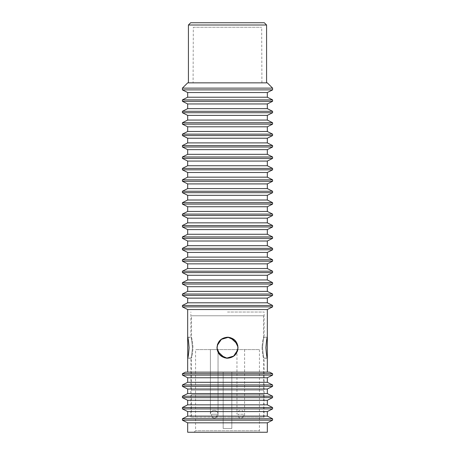 <?xml version="1.0" encoding="UTF-8"?>
<svg xmlns="http://www.w3.org/2000/svg" width="455" height="455" viewBox="0 0 455 455"><rect width="100%" height="100%" fill="white"/><g stroke="black" fill="none" stroke-linecap="round" stroke-linejoin="round"><path stroke-width="0.34" stroke-dasharray="2.27 1.71" d="M187.716 337.348L191.436 337.348C191.822 337.798 192.329 340.863 192.937 346.545L192.937 348.894C192.329 354.576 191.822 357.641 191.436 358.091C191.822 357.641 192.329 354.576 192.937 348.894L192.937 346.545C192.329 340.863 191.822 337.798 191.436 337.348L191.436 315.787L263.564 315.787L263.564 337.348C263.178 337.798 262.671 340.863 262.063 346.545L262.063 348.894C262.671 354.576 263.178 357.641 263.564 358.091L263.564 390.174L191.436 390.174L191.436 358.091L187.716 358.091M187.676 337.348C188.131 337.968 188.586 341.421 189.052 347.722C188.586 354.018 188.131 357.476 187.676 358.091M263.564 315.787L191.436 315.787M237.8 348.894A10.368 10.368 0 0 0 237.868 347.722A10.368 10.368 0 0 1 237.8 348.894L237.8 346.545L237.8 348.894C237.083 360.826 217.917 360.826 217.2 348.894A10.368 10.368 0 0 1 217.132 347.722A10.368 10.368 0 0 0 217.2 348.894L217.2 346.545L217.2 348.894M267.284 358.091L263.564 358.091C263.178 357.641 262.671 354.576 262.063 348.894L262.063 346.545C262.671 340.863 263.178 337.798 263.564 337.348L267.284 337.348M267.324 358.091C266.869 357.476 266.414 354.018 265.947 347.722C266.414 341.421 266.869 337.968 267.324 337.348M263.564 390.174L264.127 393.552L190.873 393.552L191.436 390.174L263.564 390.174M262.586 347.722C263.109 341.33 263.621 337.826 264.127 337.2C263.621 337.826 263.109 341.33 262.586 347.722C263.109 341.33 263.621 337.826 264.127 337.2C263.621 337.826 263.109 341.33 262.586 347.722C263.109 354.109 263.621 357.619 264.127 358.239C263.621 357.619 263.109 354.109 262.586 347.722C263.109 354.109 263.621 357.619 264.127 358.239C263.621 357.619 263.109 354.109 262.586 347.722M237.715 345.209L237.356 344.048M230.395 337.61L229.041 337.314M227.705 337.2L227.5 337.2C233.893 337.826 237.396 341.33 238.022 347.722C237.396 354.109 233.893 357.619 227.5 358.239C233.893 357.619 237.396 354.109 238.022 347.722C237.396 341.33 233.893 337.826 227.5 337.2C221.107 337.826 217.604 341.33 216.978 347.722C217.604 354.109 221.107 357.619 227.5 358.239C221.107 357.619 217.604 354.109 216.978 347.722C217.604 341.33 221.107 337.826 227.5 337.2M237.641 350.509L238.022 347.722M187.676 358.239L190.873 358.239L190.873 393.552L264.127 393.552L264.127 358.239L267.324 358.239M227.5 312.028L264.127 312.028L227.5 312.028M265.908 347.722C266.385 354.109 266.857 357.619 267.324 358.239C266.857 357.619 266.385 354.109 265.908 347.722C266.385 341.33 266.857 337.826 267.324 337.2C266.857 337.826 266.385 341.33 265.908 347.722M185.486 372.139L269.514 372.139M267.324 309.542L187.676 309.542M217.285 350.231L217.644 351.391M224.605 357.835L225.959 358.125M182.415 306.88L272.585 306.88M182.415 305.453L272.585 305.453M187.676 302.797L267.324 302.797M267.324 298.122L187.676 298.122M182.415 295.46L272.585 295.46M182.415 294.032L272.585 294.032M187.676 291.376L267.324 291.376M267.324 286.695L187.676 286.695M182.415 284.039L272.585 284.039M182.415 282.612L272.585 282.612M187.676 279.956L267.324 279.956M267.324 275.275L187.676 275.275M182.415 272.619L272.585 272.619M182.415 271.191L272.585 271.191M187.676 268.535L267.324 268.535M267.324 263.854L187.676 263.854M182.415 261.198L272.585 261.198M182.415 259.771L272.585 259.771M187.676 257.115L267.324 257.115M267.324 252.434L187.676 252.434M182.415 249.778L272.585 249.778M182.415 248.35L272.585 248.35M187.676 245.694L267.324 245.694M267.324 241.013L187.676 241.013M182.415 238.357L272.585 238.357M182.415 236.93L272.585 236.93M187.676 234.274L267.324 234.274M267.324 229.593L187.676 229.593M182.415 226.937L272.585 226.937M182.415 225.509L272.585 225.509M187.676 222.853L267.324 222.853M267.324 218.173L187.676 218.173M182.415 215.516L272.585 215.516M182.415 214.089L272.585 214.089M187.676 211.433L267.324 211.433M267.324 206.752L187.676 206.752M182.415 204.096L272.585 204.096M182.415 202.668L272.585 202.668M187.676 200.012L267.324 200.012M267.324 195.331L187.676 195.331M182.415 192.675L272.585 192.675M182.415 191.248L272.585 191.248M187.676 188.586L267.324 188.586M267.324 183.911L187.676 183.911M182.415 181.255L272.585 181.255M182.415 179.827L272.585 179.827M187.676 177.166L267.324 177.166M267.324 172.49L187.676 172.49M182.415 169.834L272.585 169.834M182.415 168.407L272.585 168.407M187.676 165.745L267.324 165.745M267.324 161.07L187.676 161.07M182.415 158.408L272.585 158.408M182.415 156.981L272.585 156.981M187.676 154.325L267.324 154.325M267.324 149.649L187.676 149.649M182.415 146.988L272.585 146.988M182.415 145.56L272.585 145.56M187.676 142.904L267.324 142.904M267.324 138.229L187.676 138.229M182.415 135.567L272.585 135.567M182.415 134.14L272.585 134.14M187.676 131.484L267.324 131.484M267.324 126.803L187.676 126.803M182.415 124.147L272.585 124.147M182.415 122.719L272.585 122.719M187.676 120.063L267.324 120.063M267.324 115.382L187.676 115.382M182.415 112.726L272.585 112.726M182.415 111.299L272.585 111.299M187.676 108.643L267.324 108.643M267.324 103.962L187.676 103.962M182.415 101.306L272.585 101.306M182.415 99.878L272.585 99.878M187.676 97.222L267.324 97.222M267.324 92.541L187.676 92.541M182.415 89.885L272.585 89.885M217.2 346.545A10.368 10.368 0 0 0 217.132 347.722A10.368 10.368 0 0 1 217.2 346.545C217.917 334.613 237.083 334.613 237.8 346.545A10.368 10.368 0 0 1 237.868 347.722C237.254 354.018 233.796 357.476 227.5 358.091C221.204 357.476 217.746 354.018 217.132 347.722C217.746 341.421 221.204 337.968 227.5 337.348C233.796 337.968 237.254 341.421 237.868 347.722A10.368 10.368 0 0 0 237.8 346.545M217.359 344.93L216.978 347.722M192.414 347.722C191.891 354.109 191.379 357.619 190.873 358.239C191.379 357.619 191.891 354.109 192.414 347.722C191.891 354.109 191.379 357.619 190.873 358.239C191.379 357.619 191.891 354.109 192.414 347.722C191.891 341.33 191.379 337.826 190.873 337.2C191.379 337.826 191.891 341.33 192.414 347.722C191.891 341.33 191.379 337.826 190.873 337.2C191.379 337.826 191.891 341.33 192.414 347.722M189.092 347.722C188.615 354.109 188.143 357.619 187.676 358.239C188.143 357.619 188.615 354.109 189.092 347.722C188.615 341.33 188.143 337.826 187.676 337.2C188.143 337.826 188.615 341.33 189.092 347.722M182.415 88.122L272.585 88.122M187.676 82.861L267.324 82.861M266.573 82.861L188.427 82.861L266.573 82.861M266.573 25.002L188.427 25.002M264.315 22.75L190.685 22.75M272.585 373.691L182.415 373.691M272.585 375.096L182.415 375.096M267.324 377.758L187.676 377.758M187.676 382.302L267.324 382.302M272.585 384.958L182.415 384.958M272.585 386.369L182.415 386.369M267.324 389.025L187.676 389.025M187.676 393.575L267.324 393.575M272.585 396.231L182.415 396.231M272.585 397.642L182.415 397.642M267.324 400.298L187.676 400.298M187.676 404.842L267.324 404.842M272.585 407.504L182.415 407.504M272.585 408.909L182.415 408.909M267.324 411.57L187.676 411.57M187.676 416.115L267.324 416.115M272.585 418.771L182.415 418.771M272.585 420.181L182.415 420.181M267.324 422.837L187.676 422.837M187.676 432.25L267.324 432.25M260.937 432.25L194.063 432.25L260.937 432.25L259.435 430.748L195.565 430.748L259.435 430.748L259.435 349.599L195.565 349.599L259.435 349.599M194.063 432.25L195.565 430.748L195.565 349.599M231.822 428.491L223.177 428.491L223.177 372.139L231.822 372.139L231.822 428.491L223.177 428.491L223.177 372.139L231.822 372.139L231.822 428.491M211.507 349.599L218.047 349.599L211.507 349.599M216.927 414.215L211.507 414.215A3.833 2.707 -90 0 0 212.536 417.224L215.898 417.224A3.833 2.707 -90 0 0 216.927 414.215L211.507 414.215A3.833 2.707 -90 0 0 212.536 417.224L211.842 417.224A3.833 3.833 0 0 0 217.672 415.87A3.833 3.833 0 0 0 215.067 410.478A3.833 3.833 0 0 0 210.386 414.215L210.386 349.599L210.386 414.215A3.833 3.833 0 0 1 215.067 410.478A3.833 3.833 0 0 1 217.672 415.87A3.833 3.833 0 0 1 211.842 417.224L215.898 417.224A3.833 2.707 -90 0 0 216.927 414.215L218.047 414.215L216.927 414.215M243.493 414.215L238.073 414.215A3.833 2.707 -90 0 0 239.102 417.224L242.464 417.224A3.833 2.707 -90 0 0 243.493 414.215L238.073 414.215M242.464 417.224L239.102 417.224M262.063 346.545L262.063 347.722L262.063 346.545M192.937 347.722L192.937 346.545L192.937 347.722M263.564 394.678L263.564 417.224L191.436 417.224L191.436 394.678L263.564 394.678L191.436 394.678M227.5 417.224L264.127 417.224L227.5 417.224M227.5 394.678L264.127 394.678L227.5 394.678M191.436 417.224L263.564 417.224M193.312 27.26L261.688 27.26L193.312 27.26L193.085 82.861L261.915 82.861L193.085 82.861M261.915 82.861L261.688 27.26M211.507 414.215L218.047 414.215L211.507 414.215M267.324 337.2L264.127 337.2L264.127 312.028M187.676 337.2L190.873 337.2L190.873 312.028M236.953 349.599L236.953 414.215A3.833 3.833 0 0 1 241.628 410.478A3.833 3.833 0 0 1 244.238 415.87A3.833 3.833 0 0 1 238.403 417.224M244.614 349.599L244.614 414.215A3.833 3.833 0 0 1 243.158 417.224M218.047 349.599L218.047 414.215A3.833 3.833 0 0 1 216.597 417.224A3.833 3.833 0 0 0 218.047 414.215L218.047 349.599M264.127 417.224L264.127 394.678M190.873 417.224L190.873 394.678"/><path stroke-width="0.68" d="M187.676 358.091C188.131 357.476 188.586 354.018 189.052 347.722C188.586 341.421 188.131 337.968 187.676 337.348L187.716 358.091M237.8 346.545L234.655 340.215L228.16 337.371L221.363 339.367L217.439 345.214M217.427 345.26L217.2 346.545M217.2 348.894L220.345 355.224L226.84 358.068L233.637 356.077L237.561 350.231M237.573 350.179L237.8 348.894M267.284 337.348L267.324 337.348C266.869 337.968 266.414 341.421 265.947 347.722C266.414 354.018 266.869 357.476 267.324 358.091L267.284 358.091M227.5 358.091C233.796 357.476 237.254 354.018 237.868 347.722C237.254 341.421 233.796 337.968 227.5 337.348C221.204 337.968 217.746 341.421 217.132 347.722C217.746 354.018 221.204 357.476 227.5 358.091M238.022 347.722C237.396 354.109 233.893 357.619 227.5 358.239C221.107 357.619 217.604 354.109 216.978 347.722C217.604 341.33 221.107 337.826 227.5 337.2C233.893 337.826 237.396 341.33 238.022 347.722L237.715 345.209M237.356 344.048L230.395 337.61M229.041 337.314L227.705 337.2M227.5 358.239L233.534 356.333L237.356 351.391M237.362 351.379L237.641 350.509M265.908 347.722C266.385 354.109 266.857 357.619 267.324 358.239C266.857 357.619 266.385 354.109 265.908 347.722C266.385 341.33 266.857 337.826 267.324 337.2C266.857 337.826 266.385 341.33 265.908 347.722M187.676 337.2L187.676 309.542L267.324 309.542L272.585 306.88L182.415 306.88L182.415 305.453L272.585 305.453L272.585 306.88M216.978 347.722L217.285 350.231M217.644 351.391L224.605 357.835M225.959 358.125L227.295 358.239M272.585 305.453L267.324 302.797L187.676 302.797L182.415 305.453M187.676 302.797L187.676 298.122L267.324 298.122L272.585 295.46L182.415 295.46L182.415 294.032L272.585 294.032L272.585 295.46M272.585 294.032L267.324 291.376L187.676 291.376L182.415 294.032M187.676 291.376L187.676 286.695L267.324 286.695L272.585 284.039L182.415 284.039L182.415 282.612L272.585 282.612L272.585 284.039M272.585 282.612L267.324 279.956L187.676 279.956L182.415 282.612M187.676 279.956L187.676 275.275L267.324 275.275L272.585 272.619L182.415 272.619L182.415 271.191L272.585 271.191L272.585 272.619M272.585 271.191L267.324 268.535L187.676 268.535L182.415 271.191M187.676 268.535L187.676 263.854L267.324 263.854L272.585 261.198L182.415 261.198L182.415 259.771L272.585 259.771L272.585 261.198M272.585 259.771L267.324 257.115L187.676 257.115L182.415 259.771M187.676 257.115L187.676 252.434L267.324 252.434L272.585 249.778L182.415 249.778L182.415 248.35L272.585 248.35L272.585 249.778M272.585 248.35L267.324 245.694L187.676 245.694L182.415 248.35M187.676 245.694L187.676 241.013L267.324 241.013L272.585 238.357L182.415 238.357L182.415 236.93L272.585 236.93L272.585 238.357M272.585 236.93L267.324 234.274L187.676 234.274L182.415 236.93M187.676 234.274L187.676 229.593L267.324 229.593L272.585 226.937L182.415 226.937L182.415 225.509L272.585 225.509L272.585 226.937M272.585 225.509L267.324 222.853L187.676 222.853L182.415 225.509M187.676 222.853L187.676 218.173L267.324 218.173L272.585 215.516L182.415 215.516L182.415 214.089L272.585 214.089L272.585 215.516M272.585 214.089L267.324 211.433L187.676 211.433L182.415 214.089M187.676 211.433L187.676 206.752L267.324 206.752L272.585 204.096L182.415 204.096L182.415 202.668L272.585 202.668L272.585 204.096M272.585 202.668L267.324 200.012L187.676 200.012L182.415 202.668M187.676 200.012L187.676 195.331L267.324 195.331L272.585 192.675L182.415 192.675L182.415 191.248L272.585 191.248L272.585 192.675M272.585 191.248L267.324 188.586L187.676 188.586L182.415 191.248M187.676 188.586L187.676 183.911L267.324 183.911L272.585 181.255L182.415 181.255L182.415 179.827L272.585 179.827L272.585 181.255M272.585 179.827L267.324 177.166L187.676 177.166L182.415 179.827M187.676 177.166L187.676 172.49L267.324 172.49L272.585 169.834L182.415 169.834L182.415 168.407L272.585 168.407L272.585 169.834M272.585 168.407L267.324 165.745L187.676 165.745L182.415 168.407M187.676 165.745L187.676 161.07L267.324 161.07L272.585 158.408L182.415 158.408L182.415 156.981L272.585 156.981L272.585 158.408M272.585 156.981L267.324 154.325L187.676 154.325L182.415 156.981M187.676 154.325L187.676 149.649L267.324 149.649L272.585 146.988L182.415 146.988L182.415 145.56L272.585 145.56L272.585 146.988M272.585 145.56L267.324 142.904L187.676 142.904L182.415 145.56M187.676 142.904L187.676 138.229L267.324 138.229L272.585 135.567L182.415 135.567L182.415 134.14L272.585 134.14L272.585 135.567M272.585 134.14L267.324 131.484L187.676 131.484L182.415 134.14M187.676 131.484L187.676 126.803L267.324 126.803L272.585 124.147L182.415 124.147L182.415 122.719L272.585 122.719L272.585 124.147M272.585 122.719L267.324 120.063L187.676 120.063L182.415 122.719M187.676 120.063L187.676 115.382L267.324 115.382L272.585 112.726L182.415 112.726L182.415 111.299L272.585 111.299L272.585 112.726M272.585 111.299L267.324 108.643L187.676 108.643L182.415 111.299M187.676 108.643L187.676 103.962L267.324 103.962L272.585 101.306L182.415 101.306L182.415 99.878L272.585 99.878L272.585 101.306M272.585 99.878L267.324 97.222L187.676 97.222L182.415 99.878M187.676 97.222L187.676 92.541L267.324 92.541L272.585 89.885L182.415 89.885L182.415 88.122L187.676 82.861L267.324 82.861L272.585 88.122L272.585 89.885M272.585 88.122L182.415 88.122M227.5 337.2L221.466 339.106L217.644 344.048M217.638 344.065L217.359 344.93M189.092 347.722C188.615 354.109 188.143 357.619 187.676 358.239C188.143 357.619 188.615 354.109 189.092 347.722C188.615 341.33 188.143 337.826 187.676 337.2C188.143 337.826 188.615 341.33 189.092 347.722M266.573 82.861L266.573 25.002L264.315 22.75L190.685 22.75L188.427 25.002L188.427 82.861M188.427 25.002L266.573 25.002M272.585 373.691L269.514 372.139L185.486 372.139L182.415 373.691L272.585 373.691L272.585 375.096L182.415 375.096L182.415 373.691M182.415 375.096L187.676 377.758L267.324 377.758L272.585 375.096M267.324 377.758L267.324 382.302L187.676 382.302L182.415 384.958L272.585 384.958L272.585 386.369L182.415 386.369L182.415 384.958M182.415 386.369L187.676 389.025L267.324 389.025L272.585 386.369M267.324 389.025L267.324 393.575L187.676 393.575L182.415 396.231L272.585 396.231L272.585 397.642L182.415 397.642L182.415 396.231M182.415 397.642L187.676 400.298L267.324 400.298L272.585 397.642M267.324 400.298L267.324 404.842L187.676 404.842L182.415 407.504L272.585 407.504L272.585 408.909L182.415 408.909L182.415 407.504M182.415 408.909L187.676 411.57L267.324 411.57L272.585 408.909M267.324 411.57L267.324 416.115L187.676 416.115L182.415 418.771L272.585 418.771L272.585 420.181L182.415 420.181L182.415 418.771M182.415 420.181L187.676 422.837L267.324 422.837L272.585 420.181M267.324 422.837L267.324 432.25L187.676 432.25L187.676 422.837M267.324 372.139L267.324 358.239M267.324 337.2L267.324 309.542M267.324 302.797L267.324 298.122M267.324 291.376L267.324 286.695M267.324 279.956L267.324 275.275M267.324 268.535L267.324 263.854M267.324 257.115L267.324 252.434M267.324 245.694L267.324 241.013M267.324 234.274L267.324 229.593M267.324 222.853L267.324 218.173M267.324 211.433L267.324 206.752M267.324 200.012L267.324 195.331M267.324 188.586L267.324 183.911M267.324 177.166L267.324 172.49M267.324 165.745L267.324 161.07M267.324 154.325L267.324 149.649M267.324 142.904L267.324 138.229M267.324 131.484L267.324 126.803M267.324 120.063L267.324 115.382M267.324 108.643L267.324 103.962M267.324 97.222L267.324 92.541M187.676 92.541L182.415 89.885M187.676 103.962L182.415 101.306M187.676 115.382L182.415 112.726M187.676 126.803L182.415 124.147M187.676 138.229L182.415 135.567M187.676 149.649L182.415 146.988M187.676 161.07L182.415 158.408M187.676 172.49L182.415 169.834M187.676 183.911L182.415 181.255M187.676 195.331L182.415 192.675M187.676 206.752L182.415 204.096M187.676 218.173L182.415 215.516M187.676 229.593L182.415 226.937M187.676 241.013L182.415 238.357M187.676 252.434L182.415 249.778M187.676 263.854L182.415 261.198M187.676 275.275L182.415 272.619M187.676 286.695L182.415 284.039M187.676 298.122L182.415 295.46M187.676 309.542L182.415 306.88M187.676 377.758L187.676 382.302M187.676 389.025L187.676 393.575M187.676 400.298L187.676 404.842M187.676 411.57L187.676 416.115M267.324 416.115L272.585 418.771M267.324 404.842L272.585 407.504M267.324 393.575L272.585 396.231M267.324 382.302L272.585 384.958M187.676 372.139L187.676 358.239M267.324 337.348L267.324 358.091"/></g></svg>
